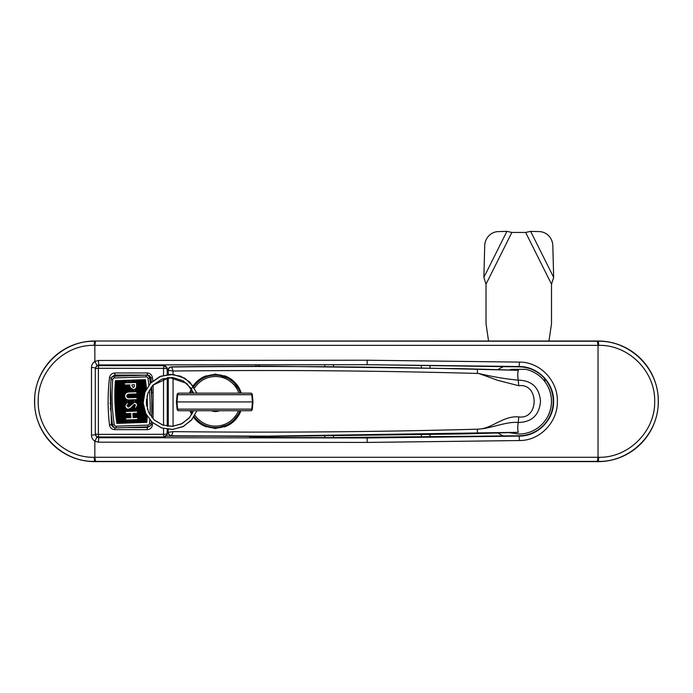 <?xml version="1.0" encoding="UTF-8"?>
<svg xmlns="http://www.w3.org/2000/svg" width="693" height="693" viewBox="0 0 693 693"><rect width="100%" height="100%" fill="white"/><g stroke="black" fill="none" stroke-linecap="round" stroke-linejoin="round"><path stroke-width="1.04" d="M152.062 392.775A14.129 14.129 0 0 1 151.36 392.896A14.129 14.129 0 0 0 152.062 392.775M135.447 381.722A14.129 14.129 0 0 1 135.213 380.015A14.129 14.129 0 0 0 135.447 381.722M135.585 375.519A14.129 14.129 0 0 1 135.707 375.043A14.129 14.129 0 0 0 135.585 375.519M144.404 365.661A14.129 14.129 0 0 1 148.085 364.839A14.129 14.129 0 0 0 144.404 365.661M150.476 364.839A14.129 14.129 0 0 1 154.192 365.661A14.129 14.129 0 0 0 150.476 364.839M135.559 420.426A14.129 14.129 0 0 1 135.776 419.637A14.129 14.129 0 0 0 135.559 420.426M259.416 366.25L259.416 365.999A6.895 6.895 0 0 0 259.303 364.726M259.416 436.399L255.977 436.651A3.448 3.448 0 0 1 255.864 437.508M259.364 437.508A6.895 6.895 0 0 0 259.416 436.651M123.371 364.882A6.895 6.895 0 0 0 123.293 365.661M123.285 375.052L123.285 375.935M128.17 410.958A24.125 24.125 0 0 0 128.863 409.173M129.903 397.704A24.125 24.125 0 0 0 129.756 396.838M126.178 388.019A24.125 24.125 0 0 0 125.277 386.746M110.776 408.627A8.706 8.706 0 0 1 110.161 408.991M94.846 341.008A60.317 60.317 0 0 0 34.537 401.325A60.317 60.317 0 0 0 94.846 461.633L598.033 461.633A60.317 60.317 0 0 0 658.35 401.325A60.317 60.317 0 0 0 598.033 341.008L94.846 341.008L598.033 341.242C630.188 340.384 659.008 369.066 658.237 401.325C659.017 433.601 630.11 462.292 598.033 461.399L94.846 461.399C62.786 462.292 33.888 433.619 34.65 401.351C33.862 369.083 62.682 340.376 94.846 341.242A6.895 0.754 90.1 0 0 94.17 345.348C64.31 344.629 37.517 371.344 38.21 401.351C37.535 431.349 64.397 458.038 94.17 457.293L598.717 457.293C628.49 458.038 655.344 431.349 654.668 401.351C655.37 371.344 628.568 344.629 598.717 345.348L94.17 345.348M94.846 461.633L94.846 461.399A6.895 0.754 -90.1 0 1 94.17 457.293M98.423 442.186L94.846 441.164C92.671 439.709 91.545 437.699 91.476 435.135L91.476 367.507C91.554 364.934 92.68 362.924 94.863 361.477L98.423 360.464L367.169 360.221L519.447 362.101C540.142 361.919 557.882 380.829 557.363 401.29C557.874 421.82 540.219 440.687 519.447 440.549L367.169 442.42L98.423 442.186L98.77 437.725L367.125 437.941L519.161 436.122C537.733 436.295 554.036 419.819 553.612 401.299C554.045 382.831 537.655 366.311 519.161 366.519L367.125 364.7L519.161 366.857A34.468 34.468 0 0 1 553.231 401.325A34.468 34.468 0 0 1 519.161 435.784L331.15 437.604L250.407 437.508L249.289 436.391M367.125 437.508L367.169 442.42M91.476 435.135A3.448 0.849 179.7 0 0 95.305 434.294L96.985 437.222L98.77 437.725L99.445 437.04L121.604 436.98M205.882 436.183L166.06 436.183M367.169 360.221L367.125 364.7L98.77 364.925L96.994 365.41L95.305 368.347A3.448 0.849 -179.7 0 0 91.476 367.507M98.423 360.464L98.77 364.925L99.445 365.601L98.804 365.661M95.287 370.478L95.287 432.163M598.033 461.633L598.033 461.399A6.895 0.754 -89.9 0 0 598.717 457.293M598.033 341.008L598.033 341.242A6.895 0.754 89.9 0 1 598.717 345.348M333.515 364.7L333.515 366.675M333.515 435.966L333.515 437.595M503.369 366.684A37.907 37.907 0 0 0 497.895 369.672M497.895 432.969A37.907 37.907 0 0 0 503.369 435.966M430.024 365.765L430.024 368.078L429.998 365.765M430.024 434.563L430.024 436.876L429.998 434.563M239.925 410.715A26.195 26.195 0 0 1 194.144 416.528M192.299 413.53A26.195 26.195 0 0 1 191.025 410.715M190.592 393.139A26.195 26.195 0 0 1 191.978 389.743A26.195 26.195 0 0 0 190.592 393.139M193.745 386.703A26.195 26.195 0 0 1 240.358 393.139A26.195 26.195 0 0 0 193.745 386.703M211.504 410.715A10.196 10.196 0 0 0 219.456 410.715M214.7 410.715L199.541 410.715M214.7 401.923L252.417 401.923L251.784 394.707L177.625 394.707L176.984 401.923L214.7 401.923M246.067 410.715L250.606 410.715A1.724 1.724 0 0 0 252.33 409.139L177.079 409.139L176.446 401.923L176.966 401.923L177.625 409.139A1.724 1.178 90 0 0 178.794 410.715L183.342 410.715M189.544 410.715L193.598 410.715L189.085 418.139L181.41 423.951L172.098 426.36L162.578 424.982L154.314 420.045L148.597 412.3L146.31 402.962L147.8 393.459L152.841 385.256L161.937 379.097L172.8 377.538L183.255 380.881L191.199 388.47M189.544 393.139L192.195 393.139M192.282 419.161L183.628 426.308L172.86 429.417L161.738 427.979L152.105 422.228L145.721 413.461L143.208 402.919L144.95 392.221L150.684 383.021L159.529 376.741L170.106 374.359L180.778 376.238L189.908 382.094L196.89 393.139L199.541 393.139M176.984 401.923L176.446 401.923L177.079 394.707L177.625 394.707A1.724 1.178 90 0 1 178.794 393.139A1.724 1.724 0 0 0 177.079 394.707M252.832 403.369L252.954 401.923L252.417 401.923L251.784 409.139A1.724 1.178 90 0 1 250.606 410.715L178.794 410.715A1.724 1.724 0 0 1 177.079 409.139M252.417 401.923L252.954 401.923L252.33 409.139M178.794 393.139L250.606 393.139A1.724 1.178 90 0 1 251.784 394.707L252.33 394.707L252.954 401.923M252.33 394.707A1.724 1.724 0 0 0 250.606 393.139M246.067 393.139L239.865 393.139M233.983 393.139L237.214 393.139M237.214 410.715L233.983 410.715M192.195 410.715L195.417 410.715M192.472 387.586C193.919 386.659 193.936 386.677 192.507 387.638C191.06 388.565 191.051 388.548 192.472 387.586C193.919 386.659 193.936 386.677 192.507 387.638C191.06 388.565 191.051 388.548 192.472 387.586M167.247 429.27L167.039 434.857L163.86 436.98L98.735 436.98L98.38 434.355A3.448 0.823 0.1 0 1 95.287 433.532L95.287 433.532C95.478 435.637 96.63 436.789 98.735 436.98L98.735 436.98A3.448 3.448 -135 0 1 95.287 433.532L95.287 369.109C95.478 367.004 96.63 365.861 98.735 365.661L163.86 365.661L167.039 367.784L167.308 374.566M111.382 378.118L109.52 377.659C110.074 374.8 111.807 373.241 114.726 372.981L147.202 372.964C150.13 373.224 151.88 374.783 152.425 377.659L150.762 378.17A3.448 3.448 0 0 0 147.34 375.13L114.899 375.06L111.729 377.053M151.317 382.371L150.857 378.153C150.485 376.247 149.316 375.208 147.34 375.043L147.202 372.964M114.466 427.564A3.448 3.448 0 0 1 112.569 424.982A194.724 194.724 0 0 1 110.525 387.283L111.4 424.488L113.886 427.434M114.83 427.711L114.726 429.66C111.816 429.409 110.074 427.85 109.52 424.982L111.478 424.48A3.448 3.448 0 0 0 114.267 427.46M152.685 422.747L152.425 424.991L151.005 424.636M125.381 427.59L147.34 427.598L150.589 425.476M147.34 427.598L147.202 429.677L114.726 429.66M152.425 424.991C151.88 427.858 150.138 429.426 147.202 429.677M109.52 424.982C107.649 409.208 107.649 393.433 109.52 377.659M114.726 372.981L114.899 375.06M151.75 415.246L151.689 386.59M152.425 377.659L152.798 381.003M153.162 384.927L153.066 418.823M163.531 375.32L163.548 368.347L98.38 368.286L98.735 365.661L163.808 365.713A3.448 3.448 45 0 1 167.256 369.161L167.247 374.575M163.531 428.534L163.548 434.303A3.448 0.823 -0.1 0 0 167.256 433.48A3.448 3.448 135 0 1 163.808 436.928L163.548 434.303L98.38 434.355L98.38 368.286A3.448 0.823 -0.1 0 0 95.287 369.109A3.448 3.448 -45 0 1 98.735 365.661M163.531 425.303L163.522 378.551M167.238 377.711L167.238 426.143M167.308 369.109L167.256 369.161A3.448 0.823 0.1 0 0 163.548 368.347L163.86 365.661M167.42 415.28L167.567 387.361L167.42 415.28M167.308 433.532L167.308 429.279M167.498 426.178L167.689 377.65M98.735 436.98L163.86 436.98M147.063 419.083L146.959 415.835M146.621 405.925L146.405 399.575M146.067 389.665L145.833 382.934M134.78 422.791L134.667 419.672M135.637 422.756L135.533 419.646M133.81 419.698L133.914 422.817M132.709 422.86L132.606 419.741M133.576 422.834L133.463 419.715M131.739 419.767L131.852 422.886M130.648 422.929L130.535 419.811M131.505 422.903L131.401 419.785M129.782 422.955L129.678 419.845M128.577 422.999L128.474 419.88M129.435 422.973L129.331 419.854M127.72 423.033L127.607 419.915M126.507 423.068L126.403 419.949M127.373 423.042L127.269 419.923M135.88 419.629L135.984 422.747M136.842 422.721L136.738 419.603M137.708 422.687L137.595 419.568M135.663 413.297L135.802 417.463M136.668 417.437L136.521 413.262M134.598 417.507L134.459 413.331M135.456 417.481L135.317 413.305M133.593 413.366L133.74 417.541M137.552 413.227L132.917 413.383L133.065 417.558L137.699 417.403L137.768 419.568L125.719 419.975L125.641 417.81L130.899 417.636L130.752 413.461L125.502 413.643L125.424 411.477L137.483 411.062L137.552 413.227M137.526 417.411L137.387 413.236M127.191 417.758L127.053 413.582M126.334 417.792L126.187 413.617M128.396 417.714L128.257 413.548M127.538 417.749L127.391 413.574M129.262 417.688L129.115 413.513M130.466 417.645L130.319 413.478M129.6 417.68L129.461 413.504M134.381 411.174L134.156 404.495L134.607 404.357L134.156 404.495M133.524 411.2L133.325 405.327L134.035 404.573L132.536 406.263L132.987 405.717L133.177 411.209M135.005 393.971L135.126 397.531M135.984 397.496L135.863 393.945M133.922 397.565L133.801 394.014M134.78 397.539L134.659 393.988M132.935 394.04L133.056 397.6M132.709 397.609L132.588 394.057M130.873 394.118L130.994 397.669M131.852 397.643L131.731 394.083M130.648 397.678L130.527 394.126M128.924 397.73L129.054 394.178L126.81 396.431L126.784 395.564M127.711 397.574L127.607 394.412M126.81 396.431L126.758 395.989C127.027 397.41 127.928 397.99 129.461 397.721L137.015 397.461L137.093 399.627L129.903 399.87C126.854 400.259 125.087 399.012 124.593 396.11C124.879 393.191 126.559 391.814 129.634 391.987L136.824 391.744L136.893 393.91L129.054 394.178M129.782 397.713L129.66 394.152M128.577 397.721L128.456 394.213M136.85 397.47L136.729 393.919M126.975 411.425L126.888 408.913L126.005 408.316L126.117 411.451M131.107 411.278L131.003 408.056L130.163 408.714L130.249 411.313M129.383 411.339L129.314 409.087L130.163 408.714M132.311 411.244L132.536 406.263L131.194 407.865L128.474 409.208C126.291 409.078 125.104 407.908 124.922 405.7L127.356 401.819L128.569 403.681L127.088 405.708L128.274 407.042L127.936 404.123L128.569 403.681M131.453 411.27L131.332 407.718L132.164 406.73M128.179 411.382L128.474 409.208M127.321 411.408L127.243 409.043L128.11 409.199M125.65 423.102L125.095 406.817L126.005 408.316M126.663 402.243L125.823 402.988L125.684 398.787L126.568 399.445L126.663 402.243L126.568 399.445M127.884 402.624L127.789 399.835L128.655 399.887L128.889 406.852L134.425 402.191L133.221 402.503L133.134 399.766M127.14 406.081L127.114 405.353M124.922 405.7L124.697 396.976M125.823 402.988L125.372 403.647M130.882 404.651L130.717 399.844M131.064 399.835L131.211 404.262L132.051 403.369L131.93 399.8M132.883 402.694L132.787 399.774M130.301 405.379L129.86 399.87M129.227 406.6L130.059 405.682L129.227 406.6L128.993 399.887M135.793 391.779L135.689 388.747M134.849 389.353L134.927 391.814M132.519 391.891L132.441 389.631M131.661 391.917L131.566 389.31L130.682 388.539M136.512 382.475L136.59 384.884C136.98 387.638 135.889 389.241 133.325 389.7L130.05 387.318L129.782 384.866L124.523 385.048L124.454 382.882L136.512 382.475M125.216 385.022L125.502 393.355L126.334 392.628L126.074 384.996M128.144 384.918L128.387 392.073L126.672 392.455L126.421 384.979M127.529 392.203L127.278 384.953M128.733 392.039L128.491 384.91M130.449 391.961L130.319 387.967M129.86 386.166L129.955 386.885M129.591 391.995L129.348 384.884M131.973 385.559L133.255 387.534L134.251 386.928L134.416 384.71L131.947 384.797L131.973 385.559M133.723 391.848L133.654 389.674M132.787 389.683L132.865 391.883M136.564 386.529L136.651 391.753M125.138 382.857L125.061 380.362M124.688 394.975L124.194 380.388M126.005 382.831L125.918 380.327M127.209 382.787L127.122 380.292M126.351 382.813L126.265 380.318M129.279 382.718L129.193 380.214M128.413 382.744L128.326 380.249M130.137 382.692L130.05 380.188M132.198 382.614L132.12 380.119M131.341 382.649L131.254 380.145M132.458 380.111L132.545 382.605M134.269 382.545L134.182 380.05M133.411 382.579L133.325 380.076M134.529 380.033L134.615 382.536M136.339 382.475L136.252 379.981M135.473 382.51L135.386 380.007M145.972 422.409L145.66 413.349M144.941 392.238L144.516 379.695M145.114 422.435L144.724 410.992M144.161 394.646L143.659 379.729M142.793 379.755L143.425 398.293M143.737 407.406L144.248 422.47M143.901 422.479L143.286 404.244M143.191 401.481L142.455 379.764M143.044 422.505L141.589 379.799M140.731 379.825L142.186 422.539M141.84 422.548L140.384 379.833M140.974 422.574L139.527 379.868M138.661 379.894L140.116 422.609M139.769 422.617L138.314 379.911M138.912 422.652L137.457 379.937M138.046 422.678L137.595 405.258L135.785 408.645L134.251 407.077L135.43 405.301L134.607 404.357L135.074 406.289M136.599 379.963L137.422 404.279M135.196 399.688L135.282 402.278L137.049 403.543L136.919 399.636M136.157 402.668L136.062 399.662M134.936 402.217L134.849 399.705M134.425 402.191C136.33 402.33 137.387 403.352 137.595 405.258M135.378 404.981L135.404 405.622L135.378 404.981M135.239 411.14L135.135 407.978M137.491 406.219L136.348 408.108L136.452 411.096M135.49 408.35L135.585 411.131M137.309 411.07L137.171 407.034M125.303 423.111L123.848 380.396M124.445 423.137L122.99 380.431M123.579 423.172L122.133 380.457M123.241 423.18L121.786 380.474M122.375 423.215L120.92 380.5M121.518 423.241L120.062 380.526M121.171 423.25L119.716 380.544M120.313 423.284L118.858 380.57M119.447 423.31L117.992 380.596M119.101 423.319L117.654 380.613M118.243 423.354L116.788 380.639M117.386 423.38L115.93 380.674M117.039 423.397L115.584 380.682M145.695 381.904L145.383 379.669L115.41 380.691L115.107 385.195M115.93 416.077L114.977 388.063M116.259 418.918L116.866 423.397L146.838 422.375L147.003 420.123M115.41 380.691A190.246 190.246 0 0 0 116.866 423.397M144.863 379.686L145.261 391.432M146.032 414.128L146.318 422.392M146.838 422.375A190.246 190.246 0 0 0 147.219 416.276M147.41 409.26A190.246 190.246 0 0 0 147.063 395.807M146.509 388.808A190.246 190.246 0 0 0 145.383 379.669M114.336 376.238L146.154 375.156A3.448 3.448 0 0 1 149.671 378.083A194.724 194.724 0 0 1 150.398 383.333A194.724 194.724 0 0 0 149.671 378.083A3.448 3.448 0 0 0 146.154 375.156L146.206 376.879L114.397 377.962L114.336 376.238A3.448 3.448 0 0 0 111.019 379.4A3.448 3.448 0 0 1 114.336 376.238M151.23 423.666A194.724 194.724 0 0 0 151.395 421.552A194.724 194.724 0 0 1 151.23 423.666A3.448 3.448 0 0 1 147.912 426.827L116.095 427.91A3.448 3.448 0 0 1 112.569 424.982A194.724 194.724 0 0 1 111.019 379.4L112.734 379.539A193 193 0 0 0 114.276 424.722A1.724 1.724 0 0 0 116.034 426.186L147.852 425.104A1.724 1.724 0 0 0 149.506 423.527L151.23 423.666A3.448 3.448 0 0 1 147.912 426.827L147.852 425.104M150.892 387.638A194.724 194.724 0 0 1 151.654 417.221A194.724 194.724 0 0 0 150.892 387.638M151.923 390.116A11.504 11.504 0 0 1 151.143 390.272M150.779 365.661A13.34 13.34 0 0 0 147.817 365.661M136.53 375.043A13.34 13.34 0 0 0 136.408 375.493M151.299 392.108A13.34 13.34 0 0 0 152.018 391.978M150.537 377.295L149.419 377.2M151.161 380.829L150.883 382.813M150.996 379.322L150.875 380.778L150.06 380.708M95.66 435.784L96.128 435.784M126.914 409.494A22.401 22.401 0 0 0 127.096 409M128.153 397.687A22.401 22.401 0 0 0 127.633 395.322M126.308 391.753A22.401 22.401 0 0 0 125.381 390.003M122.592 375.052L122.592 375.961M110.785 408.723A8.792 8.792 0 0 1 110.17 409.087M110.508 403.595A20.885 1.819 0 0 1 110.022 403.603M110.49 403.283L110.022 403.239M138.47 427.598A11.504 11.504 0 0 1 138.314 427.148M147.237 427.598A24.818 2.166 87.5 0 1 147.193 426.853M147.592 426.836L147.566 427.598M545.789 419.811A32.744 32.744 0 0 0 545.789 382.831M513.721 432.501A7718.08 7718.08 0 0 1 509.234 432.649L518.771 434.061A32.744 32.744 0 0 0 525.658 369.317L511.876 369.317L509.234 370.001A7718.08 7718.08 0 0 1 513.721 370.14L518.373 370.322C517.61 372.314 517.567 375.597 518.225 380.162C531.852 380.457 539.284 387.508 540.514 401.325C539.284 415.142 531.852 422.193 518.225 422.479C517.567 427.044 517.61 430.318 518.373 432.319L267.585 436.148L171.483 435.802A7718.045 7718.045 0 0 0 205.093 436.148L258.411 436.399A7718.054 7718.054 0 0 0 267.585 436.399A7718.054 7718.054 0 0 0 271.777 436.399L460.975 433.974A7718.054 7718.054 0 0 0 486.997 433.281L518.095 432.328M240.939 410.715A27.14 27.14 0 0 1 224.523 426.905L224.064 426.585A26.68 26.68 0 0 1 206.886 426.585L206.479 426.879A27.088 27.088 0 0 1 193.624 417.333M240.869 393.139A26.68 26.68 0 0 0 240.74 392.732L241.034 392.325A27.088 27.088 0 0 0 224.471 375.771L224.064 376.056A26.68 26.68 0 0 0 206.886 376.056L206.436 375.736A27.14 27.14 0 0 0 193.174 385.862M193.104 385.776L202.85 377.191L215.48 374.081L231.609 379.357L241.493 393.139M241.077 410.715L231.098 423.657L215.48 428.56L203.196 425.632L193.529 417.463M191.684 414.605L189.899 410.715M189.492 393.139L191.337 388.686M190.081 393.139A26.68 26.68 0 0 1 190.211 392.732L189.891 392.281A27.14 27.14 0 0 1 191.407 388.79M191.779 414.449A27.088 27.088 0 0 1 190.064 410.715M171.483 435.802C169.421 435.576 168.286 434.433 168.087 432.354L168.252 429.383M171.647 435.646A3.448 3.448 -134.6 0 1 168.243 432.198L168.321 432.319A3.448 3.396 84.8 0 0 171.673 435.637L173.042 431.618L168.321 432.319M168.26 426.264L168.269 377.581M168.26 374.463L168.243 370.443A3.448 3.448 -45.4 0 1 171.647 367.004L171.673 367.004C273.536 365.869 375.45 366.64 477.408 369.317L518.095 370.313M478.846 373.518L498.059 380.431L518.771 385.724L518.225 380.162C505.959 379.019 492.836 376.801 478.846 373.518L477.408 373.44C375.909 370.677 274.454 369.871 173.042 371.024L173.059 374.445M173.068 377.564L173.059 426.29M168.321 370.331A3.448 3.396 95.2 0 1 171.673 367.004L173.042 371.024L168.087 370.287C168.278 368.217 169.413 367.073 171.483 366.848L171.647 367.004M173.042 431.618C274.454 432.77 375.909 431.964 477.408 429.201L478.846 429.123C492.325 428.43 503.499 415.471 518.771 416.926L518.225 422.479C506.245 421.387 492.359 428.135 478.846 429.123M518.771 385.741L518.771 385.724C539.258 382.874 539.232 419.793 518.771 416.9L518.771 416.926M511.876 369.317A32.744 32.744 0 0 0 509.234 370.001L486.997 369.36A7718.054 7718.054 0 0 0 460.975 368.667L271.777 366.242A7718.054 7718.054 0 0 0 258.411 366.25L205.093 366.502A7718.045 7718.045 0 0 0 171.483 366.848M530.647 231.367L553.664 277.399L552.815 245.582A13.782 12.872 63.4 0 0 539.388 231.609L530.647 231.367L525.649 232.441L511.884 232.441L506.886 231.367L498.146 231.609A13.782 12.872 -63.4 0 0 484.728 245.582L483.87 277.399L486.027 284.156L486.027 322.773A13.782 13.782 0 0 0 486.174 324.774L488.556 341.008M544.429 378.317L545.053 381.8M553.664 277.399L551.507 284.156L551.507 322.773A13.782 13.782 0 0 1 551.359 324.774L548.977 341.008M259.416 365.999L255.977 366.25M255.734 364.726A3.448 3.448 0 0 1 255.977 365.999M126.732 375.823L126.732 375.052M126.75 365.661A3.448 3.448 0 0 1 126.914 364.873M129.21 416.285A27.573 27.573 0 0 0 129.539 415.765M130.353 414.345A27.573 27.573 0 0 0 130.76 413.556M133.03 406.999A27.573 27.573 0 0 0 133.325 405.379M133.602 402.347A27.573 27.573 0 0 0 133.576 399.748M131.627 391.025A27.573 27.573 0 0 0 130.327 388.245M126.083 385.135L125.242 385.81M95.521 461.399L94.846 457.293L94.846 441.164L96.985 437.222M597.366 461.399L598.033 457.293L598.033 345.348L597.366 341.242M96.994 365.41L94.863 361.477L94.846 345.348L95.521 341.242M519.447 440.549L519.161 435.784M519.447 362.101L519.161 366.857M192.507 410.715A24.818 24.818 0 0 0 193.07 411.98M194.915 415.211A24.818 24.818 0 0 0 238.444 410.715M238.903 393.139A24.818 24.818 0 0 0 194.551 387.985M192.784 391.276A24.818 24.818 0 0 0 192.048 393.139M116.034 426.186L116.095 427.91A3.448 3.448 0 0 1 112.569 424.982A194.724 194.724 0 0 1 111.019 379.4M114.397 377.962A1.724 1.724 0 0 0 112.734 379.539M112.569 424.982L114.276 424.722M148.882 385.143A193 193 0 0 0 147.973 378.343L149.671 378.083M149.506 423.527A193 193 0 0 0 149.783 419.819M150.034 414.934A193 193 0 0 0 149.385 390.003M147.973 378.343A1.724 1.724 0 0 0 146.206 376.879M477.408 429.201L477.408 433.324M477.408 373.44L477.408 369.317M506.886 231.367L483.87 277.399M525.649 232.441L551.507 284.156M511.884 232.441L486.027 284.156M196.89 410.715L191.407 420.201L182.761 426.749L172.262 429.452L161.538 427.91L152.235 422.34L145.79 413.617L143.208 403.092L144.889 392.385L150.572 383.142L160.819 376.204L173.059 374.445L184.832 378.213L193.789 386.763M189.856 417.221L182.181 423.562L172.626 426.325L162.751 425.052L154.201 419.941L148.536 412.17L146.301 402.806L147.852 393.312L152.945 385.143L169.499 377.486L186.746 383.402L193.598 393.139M333.42 364.7L333.42 366.675M333.42 435.966L333.42 437.595M324.8 364.7L324.8 366.606M324.8 436.036L324.8 437.595M421.379 365.67L421.379 367.905M421.379 434.736L421.379 436.98"/></g></svg>
